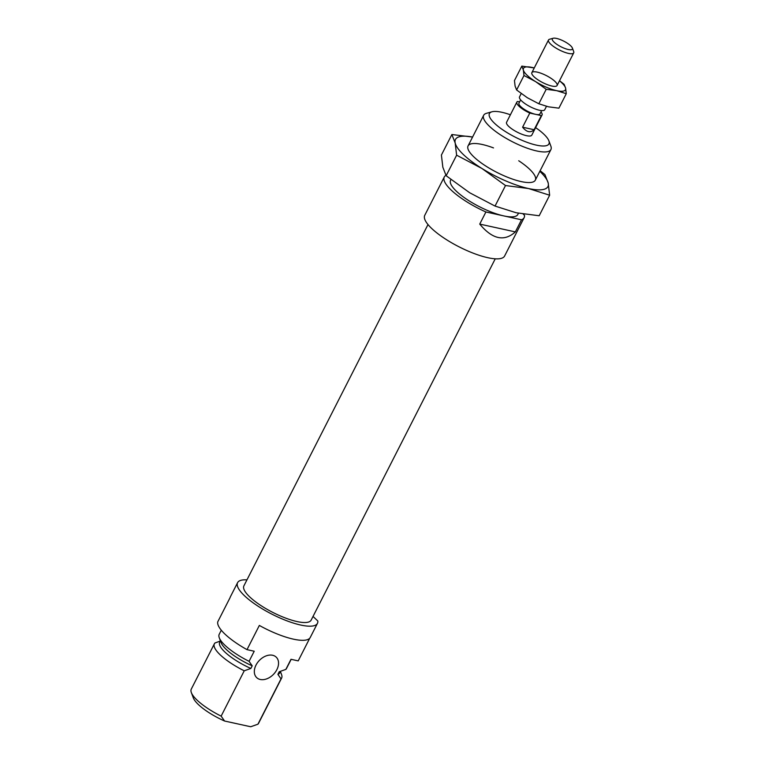 <?xml version="1.0" encoding="UTF-8"?>
<svg xmlns="http://www.w3.org/2000/svg" width="765" height="765" viewBox="0 0 765 765"><rect width="100%" height="100%" fill="white"/><g stroke="black" fill="none" stroke-linecap="round" stroke-linejoin="round"><path stroke-width="1.15" d="M535.519 81.568L546.21 89.304L556.662 90.662A23.581 6.569 -153 0 1 535.519 81.568A23.581 6.569 -153 0 1 523.337 69.969A23.581 6.569 -153 0 1 532.287 67.473A23.581 6.569 -153 0 1 534.257 67.961L521.826 66.115L523.337 69.969L523.987 75.505L535.519 81.568M559.473 80.813A23.581 6.569 -153 0 1 565.622 88.166A23.581 6.569 -153 0 1 556.662 90.662L566.272 93.703L565.622 88.166L564.111 84.303L559.521 80.717M537.164 72.111A14.153 3.94 -153 0 1 552.655 79.474A14.153 3.94 -153 0 1 556.021 86.235A14.153 3.94 -153 0 1 542.681 82.582A14.153 3.94 -153 0 1 531.885 73.937A14.153 3.94 -153 0 1 537.164 72.111M566.272 93.703L558.899 108.171L548.438 106.813L538.828 103.772L546.21 89.304M538.828 103.772L527.295 97.71L516.614 89.974L515.103 86.12L514.453 80.583L521.826 66.115M516.614 89.974L523.987 75.505M541.658 110.581L539.966 113.889A11.791 3.29 -153 0 1 535.557 114.329L529.791 113.067A14.153 3.94 -153 0 1 516.853 102.108A14.153 3.94 -153 0 1 517.609 101.477L519.598 101.917M540.96 111.948A14.153 3.94 -153 0 1 542.069 114.96A14.153 3.94 -153 0 1 541.324 115.601L535.557 114.329A11.791 3.29 -153 0 1 523.91 109.089A11.791 3.29 -153 0 1 518.957 103.179L520.64 99.88M541.324 115.601L534.123 129.725L522.591 127.2C526.693 132.24 530.528 133.081 534.123 129.725M529.791 113.067L522.591 127.2M556.547 38.422A11.255 3.136 -153 0 1 572.383 48.032A11.255 3.136 -153 0 1 560.946 46.751A11.255 3.136 -153 0 1 553.181 38.25A11.255 3.136 -153 0 1 556.547 38.422M572.383 48.032L573.693 51.561A14.153 3.94 -153 0 1 573.721 52.852A14.153 3.94 -153 0 1 559.32 49.945A14.153 3.94 -153 0 1 548.495 40A14.153 3.94 -153 0 1 549.557 39.264L553.181 38.25M546.468 106.335L544.747 109.711A14.153 3.94 -153 0 1 530.346 106.804A14.153 3.94 -153 0 1 519.531 96.868L521.204 93.569M313.028 616.437L317.81 620.979A44.81 12.489 -153 0 1 317.446 623.351L310.246 637.475A44.81 12.489 -153 0 1 259.345 625.435L247.009 649.648A44.81 12.489 -153 0 1 217.757 621.821L230.093 597.608A44.81 12.489 -153 0 1 230.389 596.786L237.59 582.662A44.81 12.489 -153 0 1 246.952 579.87M309.758 638.201L298.207 660.884L290.996 659.296L285.852 669.394A37.734 10.519 -153 0 0 286.464 668.572L291.169 659.334M317.446 623.351A44.81 12.489 -153 0 1 271.852 614.132A44.81 12.489 -153 0 1 237.59 582.662M247.009 649.648L254.219 651.235L249.074 661.323A37.734 10.519 -153 0 1 219.278 637.771A37.734 10.519 -153 0 1 219.211 634.309L221.295 630.217M249.074 661.323L252.201 665.827A33.727 9.4 -153 0 1 221.095 642.648L219.278 637.771M280.564 671.326L279.808 672.808A33.727 9.4 -153 0 1 277.896 674.376L279.235 671.747L285.852 669.394M252.201 665.827L250.863 668.447A33.727 9.4 -153 0 1 219.698 642.189L220.406 640.802M250.863 668.447L244.236 670.809A37.734 10.519 -153 0 1 214.382 643.795A37.734 10.519 -153 0 1 214.984 642.982L220.282 641.051M280.439 671.565L281.568 674.606A37.734 10.519 -153 0 1 281.625 678.058A37.734 10.519 -153 0 1 281.023 678.871L277.896 674.376M244.236 670.809L221.142 716.136A37.734 10.519 -153 0 1 191.346 692.583A37.734 10.519 -153 0 1 191.279 689.122L214.382 643.795M281.023 678.871L257.92 724.206A37.734 10.519 -153 0 0 258.532 723.394L281.625 678.058M221.142 716.136L224.575 721.022A33.402 9.304 -153 0 1 193.316 697.871L191.346 692.583M224.575 721.022L250.7 726.75L257.92 724.206M260.263 679.483A14.153 9.916 133.6 0 0 275.419 672.033A14.153 9.916 133.6 0 0 276.194 657.125A14.153 9.916 133.6 0 0 272.608 655.261A14.153 9.916 133.6 0 0 257.451 662.72A14.153 9.916 133.6 0 0 256.686 677.627A14.153 9.916 133.6 0 0 260.263 679.483M455.185 143.017A51.886 14.459 -153 0 1 472.579 137.05L451.876 134.525L455.185 143.017L456.619 155.19L481.998 168.52A51.886 14.459 -153 0 1 455.185 143.017M528.51 188.534A51.886 14.459 -153 0 1 481.998 168.52L505.502 185.532L528.51 188.534L549.643 195.218L548.209 183.045A51.886 14.459 -153 0 1 528.51 188.534M539.822 171.322A51.886 14.459 -153 0 1 548.209 183.045L544.9 174.554L540.128 170.719M518.727 160.765A37.734 10.519 -153 0 1 532.488 182.147A37.734 10.519 -153 0 1 521.194 181.582A37.734 10.519 -153 0 1 468.132 149.357A37.734 10.519 -153 0 1 493.511 147.913M549.643 195.218L539.182 215.759L516.174 212.756L495.041 206.072L469.653 192.742L446.148 175.73L442.839 167.229L441.405 155.056L451.876 134.525M446.148 175.73L456.619 155.19M495.041 206.072L505.502 185.532M445.928 175.338A44.81 12.489 27 0 0 444.283 176.992L424.747 215.338A44.81 12.489 27 0 0 459.01 246.808A44.81 12.489 27 0 0 504.604 256.026L524.14 217.681A44.81 12.489 27 0 0 524.513 215.319L523.203 214.076M515.352 231.9L479.741 224.097C492.364 239.302 504.24 241.903 515.352 231.9L521.52 219.794A44.81 12.489 27 0 0 524.14 217.681M479.741 224.097L485.909 211.982A44.81 12.489 27 0 1 444.283 176.992M450.92 179.555L450.595 180.205A37.734 10.519 27 0 0 466.459 199.12A37.734 10.519 27 0 0 503.714 215.893L485.909 211.982M521.52 219.794L503.714 215.893A37.734 10.519 27 0 0 517.838 214.468L518.469 213.234M510.398 114.779A33.402 9.304 27 0 0 491.924 111.805L486.492 113.316A37.734 10.519 27 0 0 483.662 115.295A37.734 10.519 27 0 0 499.535 134.219A37.734 10.519 27 0 0 536.791 150.982A37.734 10.519 27 0 0 550.915 149.567A37.734 10.519 27 0 0 550.848 146.105L548.878 140.817A33.402 9.304 27 0 0 535.615 127.631M491.924 111.805A33.402 9.304 27 0 0 499.88 127.755A33.402 9.304 27 0 0 536.437 145.14A33.402 9.304 27 0 0 548.878 140.817M516.853 102.108L506.573 122.295A14.153 3.94 27 0 0 512.521 129.39A14.153 3.94 27 0 0 526.492 135.673A14.153 3.94 27 0 0 531.79 135.147L542.069 114.96M495.242 258.819L311.145 620.138A37.734 10.519 -153 0 1 272.742 612.373A37.734 10.519 -153 0 1 243.892 585.875L427.998 224.556M548.495 40L531.866 72.646M573.721 52.852L557.083 85.498M535.318 180.158L550.915 149.567M468.075 145.895L483.662 115.295"/></g></svg>
